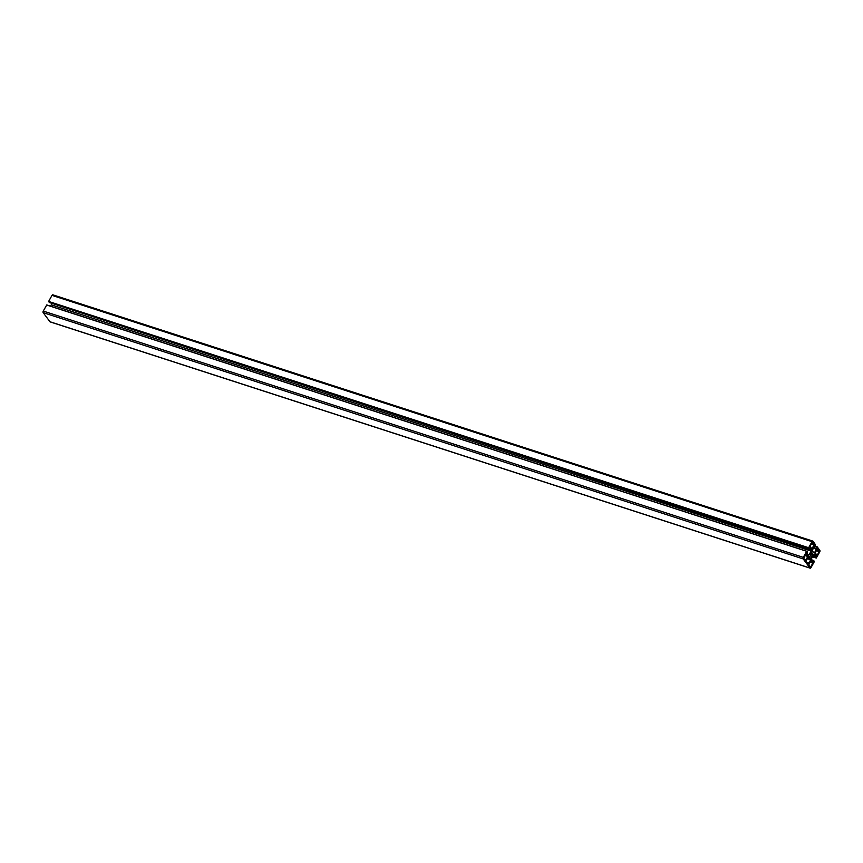 <?xml version="1.0" encoding="UTF-8"?>
<svg xmlns="http://www.w3.org/2000/svg" width="863" height="863" viewBox="0 0 863 863"><rect width="100%" height="100%" fill="white"/><g stroke="black" fill="none" stroke-linecap="round" stroke-linejoin="round"><path stroke-width="1.29" d="M815.157 552.805L817.164 555.47L819.332 551.036L817.595 548.771L815.157 552.805M808.2 562.87L808.804 563.14L810.67 559.807L810.756 558.566L809.116 556.376L806.484 560.044L806.171 562.374A1.176 0.626 -72 0 1 806.452 562.352A1.176 0.626 -72 0 1 806.635 562.493L807.218 563.28A1.176 0.626 -72 0 1 807.358 563.971L808.2 562.87L806.053 562.18M810.756 558.566L807.833 557.617M810.67 559.807L807.229 558.695M814.316 544.359L812.59 542.083L810.152 546.117L811.835 549.008L814.316 544.359L811.619 543.474M803.701 558.242L805.427 560.508L807.865 556.484L806.182 553.593L803.701 558.242M810.12 554.801L810.497 555.578A1.769 0.928 108 0 0 810.972 556.322A1.769 0.928 108 0 0 811.058 556.344L811.522 556.969L811.727 556.063A1.769 0.928 108 0 0 812.45 554.758L812.536 553.701A1.769 0.928 108 0 0 812.061 552.967A1.769 0.928 108 0 0 811.964 552.946L811.5 552.309L811.306 553.226A1.769 0.928 108 0 0 810.573 554.521L810.12 554.801M808.707 564.931L810.443 567.196L812.881 563.161L811.188 560.281L808.707 564.931M814.683 552.579L813.906 552.913L812.266 550.723L814.219 546.139L814.834 546.408L815.643 544.952L813.011 541.241A1.176 0.626 108 0 0 812.827 541.101A1.176 0.626 108 0 0 812.04 541.651L808.663 547.725L809.311 548.782L809.969 547.929L811.425 549.871L809.235 554.887L808.458 555.211L807.002 553.269L807.423 552.083L806.765 551.23L803.291 557.358A1.176 0.626 108 0 0 803.173 558.911L810.012 568.037A1.176 0.626 108 0 0 810.195 568.178A1.176 0.626 108 0 0 810.993 567.627L814.37 561.565L813.712 560.508L813.054 561.349L811.598 559.407L811.695 558.167L814.575 554.068L816.02 556.009L815.6 557.196L816.258 558.059L819.731 551.921A1.176 0.626 108 0 0 819.85 550.367L817.185 546.829L814.683 552.579L813.334 552.137M49.331 302.492L48.63 301.435L52.007 295.373A1.176 0.626 -72 0 1 52.805 294.822A1.176 0.626 -72 0 1 52.988 294.963M811.425 549.871L50.993 303.053M811.328 551.112L51.305 304.833L51.402 303.593M50.55 306.182L51.305 304.833M809.235 554.887L807.876 554.445M50.399 321.888A1.176 0.626 -72 0 1 50.173 321.899A1.176 0.626 -72 0 1 49.989 321.759L43.15 312.633A1.176 0.626 -72 0 1 43.269 311.079L46.742 304.941L806.743 551.23L46.742 304.941M819.332 551.036L816.625 550.163M819.278 551.662L816.322 550.702M817.164 555.47L816.484 555.254M808.307 562.762L806.118 562.061M814.273 544.974L811.317 544.014M812.148 548.782L811.468 548.566M807.919 555.858L805.211 554.985M807.865 556.484L804.909 555.524M805.751 560.292L805.071 560.065M811.954 552.935L811.393 552.752L811.954 552.935M812.536 553.701L811.242 553.28L812.547 553.733M813 554.305L810.95 553.647M812.914 554.478L810.853 553.809M812.536 554.629L810.745 554.057M812.45 554.758L810.681 554.186M811.727 556.063L810.508 555.664M811.662 556.204L810.562 555.848M812.924 562.547L810.228 561.673M812.881 563.161L809.926 562.212M810.756 566.98L810.077 566.754M816.02 556.009L813.378 555.146M816.01 556.193L813.28 555.308M815.632 556.883L812.903 555.999M815.6 557.196L812.752 556.268M816.236 558.037L812.45 556.808L816.258 558.059M817.164 546.829L814.985 546.128L817.185 546.829M817.088 546.894L814.942 546.203M816.279 548.35L813.496 547.444M816.258 548.652L813.345 547.714M816.56 549.051L813.205 547.973M816.549 549.246L813.108 548.134M812.04 541.651L52.007 295.373M808.663 547.725L48.63 301.435M808.642 547.908L48.619 301.629M809.278 548.749L49.256 302.471M806.668 551.295L46.645 305.017M803.291 557.358L43.269 311.079M803.173 558.911L43.15 312.633M810.012 568.037L49.989 321.759M813.669 560.508L812.018 559.968M813.55 560.616L812.169 560.163M808.351 562.762L806.128 562.04M812.568 553.755L811.209 553.312M812.827 541.101L52.805 294.822M809.311 548.782L49.288 302.492M810.195 568.178L50.173 321.899M813.712 560.508L812.007 559.947"/></g></svg>
